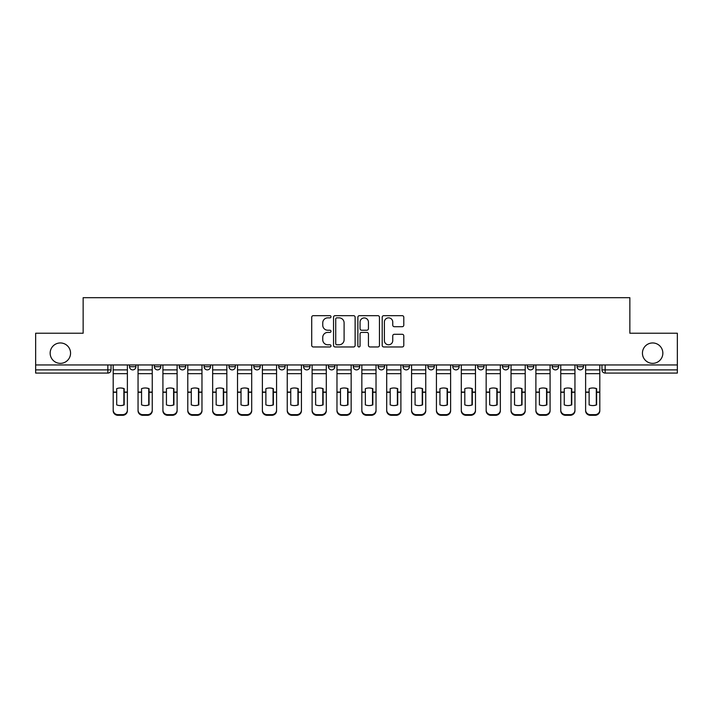 <?xml version="1.0" encoding="UTF-8"?>
<svg xmlns="http://www.w3.org/2000/svg" width="713" height="713" viewBox="0 0 713 713"><rect width="100%" height="100%" fill="white"/><g stroke="black" fill="none" stroke-linecap="round" stroke-linejoin="round"><path stroke-width="1.07" d="M331.001 316.768A1.096 1.096 0 0 0 329.905 315.672L313.283 315.672A1.569 1.569 0 0 0 311.715 317.232L311.715 345.395A1.569 1.569 0 0 0 313.283 346.964L329.905 346.964A1.096 1.096 0 0 0 331.001 345.867A1.096 1.096 0 0 0 329.905 344.771L327.748 344.771A5.009 5.009 0 0 1 322.748 339.762L322.748 337.418A5.009 5.009 0 0 1 327.748 332.41L329.905 332.41A1.096 1.096 0 0 0 331.001 331.313A1.096 1.096 0 0 0 329.905 330.217L327.748 330.217A5.009 5.009 0 0 1 322.748 325.217L322.748 322.864A5.009 5.009 0 0 1 327.748 317.864L329.905 317.864A1.096 1.096 0 0 0 331.001 316.768M642.44 353.149A10.205 10.205 0 0 0 652.645 363.354A10.205 10.205 0 0 0 662.849 353.149A10.205 10.205 0 0 0 652.645 342.953A10.205 10.205 0 0 0 642.44 353.149M50.151 353.149A10.205 10.205 0 0 0 60.355 363.354A10.205 10.205 0 0 0 70.56 353.149A10.205 10.205 0 0 0 60.355 342.953A10.205 10.205 0 0 0 50.151 353.149M403.041 364.949L403.041 366.705L409.414 366.705A3.191 3.191 0 0 1 406.232 369.887A3.191 3.191 0 0 1 403.041 366.705L403.041 364.949M328.443 364.949L328.443 366.705L334.825 366.705A3.191 3.191 0 0 1 331.634 369.887A3.191 3.191 0 0 1 328.443 366.705L328.443 364.949M278.721 364.949L278.721 366.705L285.093 366.705A3.191 3.191 0 0 1 281.902 369.887A3.191 3.191 0 0 1 278.721 366.705L278.721 364.949M253.855 364.949L253.855 366.705L260.227 366.705A3.191 3.191 0 0 1 257.045 369.887A3.191 3.191 0 0 1 253.855 366.705L253.855 364.949M204.123 364.949L204.123 366.705L210.495 366.705A3.191 3.191 0 0 1 207.314 369.887A3.191 3.191 0 0 1 204.123 366.705L204.123 364.949M402.221 326.706A1.569 1.569 0 0 0 403.79 325.137L403.79 317.232A1.569 1.569 0 0 0 402.221 315.672L383.763 315.672A1.569 1.569 0 0 0 382.195 317.232L382.195 345.395A1.569 1.569 0 0 0 383.763 346.964L402.221 346.964A1.569 1.569 0 0 0 403.79 345.395L403.79 335.85A1.569 1.569 0 0 0 402.221 334.29L394.325 334.29A1.569 1.569 0 0 0 392.756 335.85L392.756 340.582A4.189 4.189 0 0 1 388.576 344.771A4.189 4.189 0 0 1 384.387 340.582L384.387 322.044A4.189 4.189 0 0 1 388.576 317.864A4.189 4.189 0 0 1 392.756 322.044L392.756 325.137A1.569 1.569 0 0 0 394.325 326.706L402.221 326.706M35.65 364.949L35.65 333.229L83.145 333.229L83.145 297.686L629.855 297.686L629.855 333.229L677.35 333.229L677.35 364.949L35.65 364.949L35.65 369.887L111.041 369.887L111.041 364.949L111.041 369.887A3.191 3.191 0 0 1 107.85 373.077L35.65 373.077L35.65 369.887M355.127 317.232A1.569 1.569 0 0 0 353.568 315.672L335.101 315.672A1.569 1.569 0 0 0 333.541 317.232L333.541 345.395A1.569 1.569 0 0 0 335.101 346.964L353.568 346.964A1.569 1.569 0 0 0 355.127 345.395L355.127 317.232M359.432 315.672L377.899 315.672A1.569 1.569 0 0 1 379.459 317.232L379.459 345.395A1.569 1.569 0 0 1 377.899 346.964L369.994 346.964A1.569 1.569 0 0 1 368.434 345.395L368.434 333.978A1.569 1.569 0 0 0 366.865 332.41L361.625 332.41A1.569 1.569 0 0 0 360.056 333.978L360.056 345.867A1.096 1.096 0 0 1 358.96 346.964A1.096 1.096 0 0 1 357.873 345.867L357.873 317.232A1.569 1.569 0 0 1 359.432 315.672M601.959 364.949L601.959 369.887L677.35 369.887L677.35 373.077L605.15 373.077A3.191 3.191 0 0 1 601.959 369.887M677.35 364.949L677.35 369.887M583.466 366.705L583.466 364.949L583.466 366.705A3.191 3.191 0 0 1 580.284 369.887A3.191 3.191 0 0 1 577.093 366.705L583.466 366.705A3.191 3.191 0 0 1 580.284 369.887M577.093 364.949L577.093 366.705M558.609 364.949L558.609 366.705A3.191 3.191 0 0 1 555.418 369.887A3.191 3.191 0 0 1 552.227 366.705L558.609 366.705A3.191 3.191 0 0 1 555.418 369.887M552.227 364.949L552.227 366.705M533.743 364.949L533.743 366.705A3.191 3.191 0 0 1 530.552 369.887A3.191 3.191 0 0 1 527.362 366.705L533.743 366.705M527.362 364.949L527.362 366.705M508.877 364.949L508.877 366.705A3.191 3.191 0 0 1 505.686 369.887A3.191 3.191 0 0 1 502.505 366.705L508.877 366.705M502.505 364.949L502.505 366.705M484.011 364.949L484.011 366.705A3.191 3.191 0 0 1 480.82 369.887A3.191 3.191 0 0 1 477.639 366.705L484.011 366.705M477.639 364.949L477.639 366.705M459.145 364.949L459.145 366.705A3.191 3.191 0 0 1 455.955 369.887A3.191 3.191 0 0 1 452.773 366.705A3.191 3.191 0 0 0 455.955 369.887M452.773 364.949L452.773 366.705L459.145 366.705M434.279 364.949L434.279 366.705A3.191 3.191 0 0 1 431.098 369.887A3.191 3.191 0 0 1 427.907 366.705A3.191 3.191 0 0 0 431.098 369.887M427.907 364.949L427.907 366.705L434.279 366.705M409.414 364.949L409.414 366.705A3.191 3.191 0 0 1 406.232 369.887M384.557 364.949L384.557 366.705A3.191 3.191 0 0 1 381.366 369.887A3.191 3.191 0 0 1 378.175 366.705L384.557 366.705M378.175 364.949L378.175 366.705M359.691 364.949L359.691 366.705A3.191 3.191 0 0 1 356.5 369.887A3.191 3.191 0 0 1 353.309 366.705L359.691 366.705L359.691 364.949M353.309 364.949L353.309 366.705M334.825 364.949L334.825 366.705M309.959 364.949L309.959 366.705A3.191 3.191 0 0 1 306.768 369.887A3.191 3.191 0 0 1 303.586 366.705L309.959 366.705L309.959 364.949M303.586 364.949L303.586 366.705M285.093 364.949L285.093 366.705L285.093 364.949M260.227 366.705L260.227 364.949L260.227 366.705A3.191 3.191 0 0 1 257.045 369.887M235.361 364.949L235.361 366.705A3.191 3.191 0 0 1 232.18 369.887A3.191 3.191 0 0 1 228.989 366.705A3.191 3.191 0 0 0 232.18 369.887A3.191 3.191 0 0 0 235.361 366.705L235.361 364.949M228.989 364.949L228.989 366.705L235.361 366.705M210.495 364.949L210.495 366.705M185.638 364.949L185.638 366.705A3.191 3.191 0 0 1 182.448 369.887A3.191 3.191 0 0 1 179.257 366.705A3.191 3.191 0 0 0 182.448 369.887A3.191 3.191 0 0 0 185.638 366.705L179.257 366.705L179.257 364.949M154.391 364.949L154.391 366.705L160.773 366.705L160.773 364.949L160.773 366.705A3.191 3.191 0 0 1 157.582 369.887A3.191 3.191 0 0 1 154.391 366.705A3.191 3.191 0 0 0 157.582 369.887M135.907 364.949L135.907 366.705A3.191 3.191 0 0 1 132.716 369.887A3.191 3.191 0 0 1 129.534 366.705L135.907 366.705L135.907 364.949M129.534 364.949L129.534 366.705M336.83 317.864A1.096 1.096 0 0 0 335.734 318.961L335.734 343.675A1.096 1.096 0 0 0 336.83 344.771L339.094 344.771A5.009 5.009 0 0 0 344.103 339.762L344.103 322.864A5.009 5.009 0 0 0 339.094 317.864L336.83 317.864M368.434 322.124A4.189 4.189 0 0 0 364.245 317.936A4.189 4.189 0 0 0 360.056 322.124L360.056 328.657A1.569 1.569 0 0 0 361.625 330.217L366.865 330.217A1.569 1.569 0 0 0 368.434 328.657L368.434 322.124M123.875 405.002L123.875 388.523M120.283 387.988A9.884 8.699 180 0 1 123.875 388.63M113.189 392.961L113.189 410.127A4.786 4.536 0 0 0 117.975 414.654L122.6 414.654A4.786 4.536 0 0 0 127.377 410.127L127.377 410.777A4.786 4.536 180 0 1 122.6 415.314L122.6 414.654M120.283 405.59A9.884 9.376 180 0 0 123.875 404.886M124.187 392.302L124.187 388.63A9.884 8.699 180 0 0 120.444 387.988A9.884 8.699 180 0 0 116.7 388.63L116.7 404.886A9.884 9.376 180 0 0 124.187 404.886L124.187 392.302L127.377 392.302L127.377 410.777M127.377 364.949L127.377 392.302M113.189 364.949L113.189 410.777A4.786 4.536 180 0 0 117.975 415.314L122.6 415.314M148.741 405.002L148.741 388.523M145.149 387.988A9.884 8.699 180 0 1 148.741 388.63M138.055 392.961L138.055 410.127A4.786 4.536 0 0 0 142.841 414.654L147.457 414.654A4.786 4.536 0 0 0 152.243 410.127L152.243 410.777A4.786 4.536 180 0 1 147.457 415.314L147.457 414.654M145.149 405.59A9.884 9.376 180 0 0 148.741 404.886M173.598 405.002L173.598 388.523M170.015 387.988A9.884 8.699 180 0 1 173.598 388.63M162.921 392.961L162.921 410.127A4.786 4.536 0 0 0 167.707 414.654L172.323 414.654A4.786 4.536 0 0 0 177.109 410.127L177.109 410.777A4.786 4.536 180 0 1 172.323 415.314L172.323 414.654M170.015 405.59A9.884 9.376 180 0 0 173.598 404.886M149.053 392.302L149.053 388.63A9.884 8.699 180 0 0 145.309 387.988A9.884 8.699 180 0 0 141.566 388.63L141.566 404.886A9.884 9.376 180 0 0 149.053 404.886L149.053 392.302L152.243 392.302L152.243 410.777M152.243 364.949L152.243 392.302M138.055 364.949L138.055 410.777A4.786 4.536 180 0 0 142.841 415.314L147.457 415.314M173.919 392.302L173.919 388.63A9.884 8.699 180 0 0 170.175 387.988A9.884 8.699 180 0 0 166.432 388.63L166.432 404.886A9.884 9.376 180 0 0 173.919 404.886L173.919 392.302L177.109 392.302L177.109 410.777M177.109 364.949L177.109 392.302M162.921 364.949L162.921 410.777A4.786 4.536 180 0 0 167.707 415.314L172.323 415.314M198.464 405.002L198.464 388.523M194.881 387.988A9.884 8.699 180 0 1 198.464 388.63M187.786 392.961L187.786 410.127A4.786 4.536 0 0 0 192.572 414.654L197.189 414.654A4.786 4.536 0 0 0 201.975 410.127L201.975 410.777A4.786 4.536 180 0 1 197.189 415.314L197.189 414.654M194.881 405.59A9.884 9.376 180 0 0 198.464 404.886M223.329 405.002L223.329 388.523M219.747 387.988A9.884 8.699 180 0 1 223.329 388.63M212.652 392.961L212.652 410.127A4.786 4.536 0 0 0 217.429 414.654L222.055 414.654A4.786 4.536 0 0 0 226.841 410.127L226.841 410.777A4.786 4.536 180 0 1 222.055 415.314L222.055 414.654M219.747 405.59A9.884 9.376 180 0 0 223.329 404.886M248.195 405.002L248.195 388.523M244.612 387.988A9.884 8.699 180 0 1 248.195 388.63M237.518 392.961L237.518 410.127A4.786 4.536 0 0 0 242.295 414.654L246.921 414.654A4.786 4.536 0 0 0 251.698 410.127L251.698 410.777A4.786 4.536 180 0 1 246.921 415.314L246.921 414.654M244.612 405.59A9.884 9.376 180 0 0 248.195 404.886M198.784 392.302L198.784 388.63A9.884 8.699 180 0 0 195.041 387.988A9.884 8.699 180 0 0 191.289 388.63L191.289 404.886A9.884 9.376 180 0 0 198.784 404.886L198.784 392.302L201.975 392.302L201.975 410.777M201.975 364.949L201.975 392.302M187.786 364.949L187.786 410.777A4.786 4.536 180 0 0 192.572 415.314L197.189 415.314M223.65 392.302L223.65 388.63A9.884 8.699 180 0 0 219.907 387.988A9.884 8.699 180 0 0 216.155 388.63L216.155 404.886A9.884 9.376 180 0 0 223.65 404.886L223.65 392.302L226.841 392.302L226.841 410.777M226.841 364.949L226.841 392.302M212.652 364.949L212.652 410.777A4.786 4.536 180 0 0 217.429 415.314L222.055 415.314M248.516 392.302L248.516 388.63A9.884 8.699 180 0 0 244.764 387.988A9.884 8.699 180 0 0 241.021 388.63L241.021 404.886A9.884 9.376 180 0 0 248.516 404.886L248.516 392.302L251.698 392.302L251.698 410.777M251.698 364.949L251.698 392.302M237.518 364.949L237.518 410.777A4.786 4.536 180 0 0 242.295 415.314L246.921 415.314M273.061 405.002L273.061 388.523M269.469 387.988A9.884 8.699 180 0 1 273.061 388.63M262.384 392.961L262.384 410.127A4.786 4.536 0 0 0 267.161 414.654L271.787 414.654A4.786 4.536 0 0 0 276.564 410.127L276.564 410.777A4.786 4.536 180 0 1 271.787 415.314L271.787 414.654M269.469 405.59A9.884 9.376 180 0 0 273.061 404.886M273.382 392.302L273.382 388.63A9.884 8.699 180 0 0 269.63 387.988A9.884 8.699 180 0 0 265.887 388.63L265.887 404.886A9.884 9.376 180 0 0 273.382 404.886L273.382 392.302L276.564 392.302L276.564 410.777M276.564 364.949L276.564 392.302M262.384 364.949L262.384 410.777A4.786 4.536 180 0 0 267.161 415.314L271.787 415.314M297.927 405.002L297.927 388.523M294.335 387.988A9.884 8.699 180 0 1 297.927 388.63M287.25 392.961L287.25 410.127A4.786 4.536 0 0 0 292.027 414.654L296.653 414.654A4.786 4.536 0 0 0 301.43 410.127L301.43 410.777A4.786 4.536 180 0 1 296.653 415.314L296.653 414.654M294.335 405.59A9.884 9.376 180 0 0 297.927 404.886M298.239 392.302L298.239 388.63A9.884 8.699 180 0 0 294.496 387.988A9.884 8.699 180 0 0 290.752 388.63L290.752 404.886A9.884 9.376 180 0 0 298.239 404.886L298.239 392.302L301.43 392.302L301.43 410.777M301.43 364.949L301.43 392.302M287.25 364.949L287.25 410.777A4.786 4.536 180 0 0 292.027 415.314L296.653 415.314M322.793 405.002L322.793 388.523M319.201 387.988A9.884 8.699 180 0 1 322.793 388.63M312.107 392.961L312.107 410.127A4.786 4.536 0 0 0 316.893 414.654L321.518 414.654A4.786 4.536 0 0 0 326.296 410.127L326.296 410.777A4.786 4.536 180 0 1 321.518 415.314L321.518 414.654M319.201 405.59A9.884 9.376 180 0 0 322.793 404.886M323.105 392.302L323.105 388.63A9.884 8.699 180 0 0 319.362 387.988A9.884 8.699 180 0 0 315.618 388.63L315.618 404.886A9.884 9.376 180 0 0 323.105 404.886L323.105 392.302L326.296 392.302L326.296 410.777M326.296 364.949L326.296 392.302M312.107 364.949L312.107 410.777A4.786 4.536 180 0 0 316.893 415.314L321.518 415.314M347.65 405.002L347.65 388.523M344.067 387.988A9.884 8.699 180 0 1 347.65 388.63M336.973 392.961L336.973 410.127A4.786 4.536 0 0 0 341.759 414.654L346.375 414.654A4.786 4.536 0 0 0 351.161 410.127L351.161 410.777A4.786 4.536 180 0 1 346.375 415.314L346.375 414.654M344.067 405.59A9.884 9.376 180 0 0 347.65 404.886M347.971 392.302L347.971 388.63A9.884 8.699 180 0 0 344.227 387.988A9.884 8.699 180 0 0 340.484 388.63L340.484 404.886A9.884 9.376 180 0 0 347.971 404.886L347.971 392.302L351.161 392.302L351.161 410.777M351.161 364.949L351.161 392.302M336.973 364.949L336.973 410.777A4.786 4.536 180 0 0 341.759 415.314L346.375 415.314M372.516 405.002L372.516 388.523M368.933 387.988A9.884 8.699 180 0 1 372.516 388.63M361.839 392.961L361.839 410.127A4.786 4.536 0 0 0 366.625 414.654L371.241 414.654A4.786 4.536 0 0 0 376.027 410.127L376.027 410.777A4.786 4.536 180 0 1 371.241 415.314L371.241 414.654M368.933 405.59A9.884 9.376 180 0 0 372.516 404.886M372.837 392.302L372.837 388.63A9.884 8.699 180 0 0 369.093 387.988A9.884 8.699 180 0 0 365.35 388.63L365.35 404.886A9.884 9.376 180 0 0 372.837 404.886L372.837 392.302L376.027 392.302L376.027 410.777M376.027 364.949L376.027 392.302M361.839 364.949L361.839 410.777A4.786 4.536 180 0 0 366.625 415.314L371.241 415.314M397.382 405.002L397.382 388.523M393.799 387.988A9.884 8.699 180 0 1 397.382 388.63M386.704 392.961L386.704 410.127A4.786 4.536 0 0 0 391.482 414.654L396.107 414.654A4.786 4.536 0 0 0 400.893 410.127L400.893 410.777A4.786 4.536 180 0 1 396.107 415.314L396.107 414.654M393.799 405.59A9.884 9.376 180 0 0 397.382 404.886M397.702 392.302L397.702 388.63A9.884 8.699 180 0 0 393.959 387.988A9.884 8.699 180 0 0 390.207 388.63L390.207 404.886A9.884 9.376 180 0 0 397.702 404.886L397.702 392.302L400.893 392.302L400.893 410.777M400.893 364.949L400.893 392.302M386.704 364.949L386.704 410.777A4.786 4.536 180 0 0 391.482 415.314L396.107 415.314M422.248 405.002L422.248 388.523M418.665 387.988A9.884 8.699 180 0 1 422.248 388.63M411.57 392.961L411.57 410.127A4.786 4.536 0 0 0 416.347 414.654L420.973 414.654A4.786 4.536 0 0 0 425.75 410.127L425.75 410.777A4.786 4.536 180 0 1 420.973 415.314L420.973 414.654M418.665 405.59A9.884 9.376 180 0 0 422.248 404.886M422.568 392.302L422.568 388.63A9.884 8.699 180 0 0 418.825 387.988A9.884 8.699 180 0 0 415.073 388.63L415.073 404.886A9.884 9.376 180 0 0 422.568 404.886L422.568 392.302L425.75 392.302L425.75 410.777M425.75 364.949L425.75 392.302M411.57 364.949L411.57 410.777A4.786 4.536 180 0 0 416.347 415.314L420.973 415.314M447.113 405.002L447.113 388.523M443.531 387.988A9.884 8.699 180 0 1 447.113 388.63M436.436 392.961L436.436 410.127A4.786 4.536 0 0 0 441.213 414.654L445.839 414.654A4.786 4.536 0 0 0 450.616 410.127L450.616 410.777A4.786 4.536 180 0 1 445.839 415.314L445.839 414.654M443.531 405.59A9.884 9.376 180 0 0 447.113 404.886M447.434 392.302L447.434 388.63A9.884 8.699 180 0 0 443.682 387.988A9.884 8.699 180 0 0 439.939 388.63L439.939 404.886A9.884 9.376 180 0 0 447.434 404.886L447.434 392.302L450.616 392.302L450.616 410.777M450.616 364.949L450.616 392.302M436.436 364.949L436.436 410.777A4.786 4.536 180 0 0 441.213 415.314L445.839 415.314M471.979 405.002L471.979 388.523M468.388 387.988A9.884 8.699 180 0 1 471.979 388.63M461.302 392.961L461.302 410.127A4.786 4.536 0 0 0 466.079 414.654L470.705 414.654A4.786 4.536 0 0 0 475.482 410.127L475.482 410.777A4.786 4.536 180 0 1 470.705 415.314L470.705 414.654M468.388 405.59A9.884 9.376 180 0 0 471.979 404.886M472.3 392.302L472.3 388.63A9.884 8.699 180 0 0 468.548 387.988A9.884 8.699 180 0 0 464.805 388.63L464.805 404.886A9.884 9.376 180 0 0 472.3 404.886L472.3 392.302L475.482 392.302L475.482 410.777M475.482 364.949L475.482 392.302M461.302 364.949L461.302 410.777A4.786 4.536 180 0 0 466.079 415.314L470.705 415.314M496.845 405.002L496.845 388.523M493.253 387.988A9.884 8.699 180 0 1 496.845 388.63M486.159 392.961L486.159 410.127A4.786 4.536 0 0 0 490.945 414.654L495.571 414.654A4.786 4.536 0 0 0 500.348 410.127L500.348 410.777A4.786 4.536 180 0 1 495.571 415.314L495.571 414.654M493.253 405.59A9.884 9.376 180 0 0 496.845 404.886M497.157 392.302L497.157 388.63A9.884 8.699 180 0 0 493.414 387.988A9.884 8.699 180 0 0 489.671 388.63L489.671 404.886A9.884 9.376 180 0 0 497.157 404.886L497.157 392.302L500.348 392.302L500.348 410.777M500.348 364.949L500.348 392.302M486.159 364.949L486.159 410.777A4.786 4.536 180 0 0 490.945 415.314L495.571 415.314M521.711 405.002L521.711 388.523M518.119 387.988A9.884 8.699 180 0 1 521.711 388.63M511.025 392.961L511.025 410.127A4.786 4.536 0 0 0 515.811 414.654L520.428 414.654A4.786 4.536 0 0 0 525.214 410.127L525.214 410.777A4.786 4.536 180 0 1 520.428 415.314L520.428 414.654M518.119 405.59A9.884 9.376 180 0 0 521.711 404.886M522.023 392.302L522.023 388.63A9.884 8.699 180 0 0 518.28 387.988A9.884 8.699 180 0 0 514.536 388.63L514.536 404.886A9.884 9.376 180 0 0 522.023 404.886L522.023 392.302L525.214 392.302L525.214 410.777M525.214 364.949L525.214 392.302M511.025 364.949L511.025 410.777A4.786 4.536 180 0 0 515.811 415.314L520.428 415.314M546.568 405.002L546.568 388.523M542.985 387.988A9.884 8.699 180 0 1 546.568 388.63M535.891 392.961L535.891 410.127A4.786 4.536 0 0 0 540.677 414.654L545.293 414.654A4.786 4.536 0 0 0 550.08 410.127L550.08 410.777A4.786 4.536 180 0 1 545.293 415.314L545.293 414.654M542.985 405.59A9.884 9.376 180 0 0 546.568 404.886M546.889 392.302L546.889 388.63A9.884 8.699 180 0 0 543.146 387.988A9.884 8.699 180 0 0 539.402 388.63L539.402 404.886A9.884 9.376 180 0 0 546.889 404.886L546.889 392.302L550.08 392.302L550.08 410.777M550.08 364.949L550.08 392.302M535.891 364.949L535.891 410.777A4.786 4.536 180 0 0 540.677 415.314L545.293 415.314M571.434 405.002L571.434 388.523M567.851 387.988A9.884 8.699 180 0 1 571.434 388.63M560.757 392.961L560.757 410.127A4.786 4.536 0 0 0 565.543 414.654L570.159 414.654A4.786 4.536 0 0 0 574.945 410.127L574.945 410.777A4.786 4.536 180 0 1 570.159 415.314L570.159 414.654M567.851 405.59A9.884 9.376 180 0 0 571.434 404.886M571.755 392.302L571.755 388.63A9.884 8.699 180 0 0 568.011 387.988A9.884 8.699 180 0 0 564.259 388.63L564.259 404.886A9.884 9.376 180 0 0 571.755 404.886L571.755 392.302L574.945 392.302L574.945 410.777M574.945 364.949L574.945 392.302M560.757 364.949L560.757 410.777A4.786 4.536 180 0 0 565.543 415.314L570.159 415.314M596.3 405.002L596.3 388.523M592.717 387.988A9.884 8.699 180 0 1 596.3 388.63M585.623 392.961L585.623 410.127A4.786 4.536 0 0 0 590.4 414.654L595.025 414.654A4.786 4.536 0 0 0 599.811 410.127L599.811 410.777A4.786 4.536 180 0 1 595.025 415.314L595.025 414.654M592.717 405.59A9.884 9.376 180 0 0 596.3 404.886M596.621 392.302L596.621 388.63A9.884 8.699 180 0 0 592.877 387.988A9.884 8.699 180 0 0 589.125 388.63L589.125 404.886A9.884 9.376 180 0 0 596.621 404.886L596.621 392.302L599.811 392.302L599.811 410.777M599.811 364.949L599.811 392.302M585.623 364.949L585.623 410.777A4.786 4.536 180 0 0 590.4 415.314L595.025 415.314M107.85 364.949L107.85 373.077M605.15 364.949L605.15 373.077M124.187 392.052L127.377 392.052M113.189 392.052L116.7 392.052M113.189 373.674L127.377 373.674M113.189 392.302L116.7 392.302M113.189 369.887L127.377 369.887M117.975 414.654L117.975 415.314M149.053 392.052L152.243 392.052M138.055 392.052L141.566 392.052M138.055 373.674L152.243 373.674M138.055 392.302L141.566 392.302M138.055 369.887L152.243 369.887M142.841 414.654L142.841 415.314M173.919 392.052L177.109 392.052M162.921 392.052L166.432 392.052M162.921 373.674L177.109 373.674M162.921 392.302L166.432 392.302M162.921 369.887L177.109 369.887M167.707 414.654L167.707 415.314M198.784 392.052L201.975 392.052M187.786 392.052L191.289 392.052M187.786 373.674L201.975 373.674M187.786 392.302L191.289 392.302M187.786 369.887L201.975 369.887M192.572 414.654L192.572 415.314M223.65 392.052L226.841 392.052M212.652 392.052L216.155 392.052M212.652 373.674L226.841 373.674M212.652 392.302L216.155 392.302M212.652 369.887L226.841 369.887M217.429 414.654L217.429 415.314M248.516 392.052L251.698 392.052M237.518 392.052L241.021 392.052M237.518 373.674L251.698 373.674M237.518 392.302L241.021 392.302M237.518 369.887L251.698 369.887M242.295 414.654L242.295 415.314M273.382 392.052L276.564 392.052M262.384 392.052L265.887 392.052M262.384 373.674L276.564 373.674M262.384 392.302L265.887 392.302M262.384 369.887L276.564 369.887M267.161 414.654L267.161 415.314M298.239 392.052L301.43 392.052M287.25 392.052L290.752 392.052M287.25 373.674L301.43 373.674M287.25 392.302L290.752 392.302M287.25 369.887L301.43 369.887M292.027 414.654L292.027 415.314M323.105 392.052L326.296 392.052M312.107 392.052L315.618 392.052M312.107 373.674L326.296 373.674M312.107 392.302L315.618 392.302M312.107 369.887L326.296 369.887M316.893 414.654L316.893 415.314M347.971 392.052L351.161 392.052M336.973 392.052L340.484 392.052M336.973 373.674L351.161 373.674M336.973 392.302L340.484 392.302M336.973 369.887L351.161 369.887M341.759 414.654L341.759 415.314M372.837 392.052L376.027 392.052M361.839 392.052L365.35 392.052M361.839 373.674L376.027 373.674M361.839 392.302L365.35 392.302M361.839 369.887L376.027 369.887M366.625 414.654L366.625 415.314M397.702 392.052L400.893 392.052M386.704 392.052L390.207 392.052M386.704 373.674L400.893 373.674M386.704 392.302L390.207 392.302M386.704 369.887L400.893 369.887M391.482 414.654L391.482 415.314M422.568 392.052L425.75 392.052M411.57 392.052L415.073 392.052M411.57 373.674L425.75 373.674M411.57 392.302L415.073 392.302M411.57 369.887L425.75 369.887M416.347 414.654L416.347 415.314M447.434 392.052L450.616 392.052M436.436 392.052L439.939 392.052M436.436 373.674L450.616 373.674M436.436 392.302L439.939 392.302M436.436 369.887L450.616 369.887M441.213 414.654L441.213 415.314M472.3 392.052L475.482 392.052M461.302 392.052L464.805 392.052M461.302 373.674L475.482 373.674M461.302 392.302L464.805 392.302M461.302 369.887L475.482 369.887M466.079 414.654L466.079 415.314M497.157 392.052L500.348 392.052M486.159 392.052L489.671 392.052M486.159 373.674L500.348 373.674M486.159 392.302L489.671 392.302M486.159 369.887L500.348 369.887M490.945 414.654L490.945 415.314M522.023 392.052L525.214 392.052M511.025 392.052L514.536 392.052M511.025 373.674L525.214 373.674M511.025 392.302L514.536 392.302M511.025 369.887L525.214 369.887M515.811 414.654L515.811 415.314M546.889 392.052L550.08 392.052M535.891 392.052L539.402 392.052M535.891 373.674L550.08 373.674M535.891 392.302L539.402 392.302M535.891 369.887L550.08 369.887M540.677 414.654L540.677 415.314M571.755 392.052L574.945 392.052M560.757 392.052L564.259 392.052M560.757 373.674L574.945 373.674M560.757 392.302L564.259 392.302M560.757 369.887L574.945 369.887M565.543 414.654L565.543 415.314M596.621 392.052L599.811 392.052M585.623 392.052L589.125 392.052M585.623 373.674L599.811 373.674M585.623 392.302L589.125 392.302M585.623 369.887L599.811 369.887M590.4 414.654L590.4 415.314"/></g></svg>
